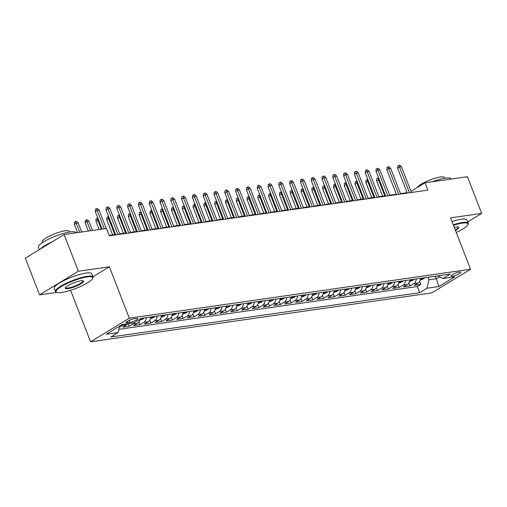 <?xml version="1.0" encoding="UTF-8"?>
<svg xmlns="http://www.w3.org/2000/svg" width="507" height="507" viewBox="0 0 507 507"><rect width="100%" height="100%" fill="white"/><g stroke="black" fill="none" stroke-linecap="round" stroke-linejoin="round"><path stroke-width="0.76" d="M459.279 272.088A5.146 1.052 158.8 0 0 453.879 273.869A5.146 1.052 158.8 0 0 451.129 275.992A5.146 1.052 158.8 0 0 452.58 276.176A5.146 1.052 158.8 0 0 457.979 274.388A5.146 1.052 158.8 0 0 460.73 272.265A5.146 1.052 158.8 0 0 459.279 272.088M90.563 341.813L431.78 292.881L470.54 269.249L129.323 318.181L90.563 341.813L70.631 290.422L71.043 290.169M92.933 276.828L109.392 266.796L78.344 271.245L39.59 294.871L56.771 292.412M69.947 290.524L70.631 290.422M39.59 294.871L25.35 258.171L64.11 234.538L78.344 271.245M127.777 323.726A6.433 4.728 81.8 0 1 126.585 324.81L122.764 327.142L129.241 326.216L128.252 323.662M139.748 319.378A6.433 4.728 -98.2 0 1 137.384 323.263L133.556 325.595L140.04 324.664L138.893 321.711M150.649 317.027A6.433 4.728 -98.2 0 1 148.183 321.717L144.356 324.049L150.839 323.117L149.692 320.164M161.448 315.481A6.433 4.728 -98.2 0 1 158.976 320.164L155.155 322.496L161.632 321.571L160.491 318.618M172.247 313.934A6.433 4.728 -98.2 0 1 169.775 318.618L165.954 320.95L172.431 320.018L171.284 317.065M183.04 312.382A6.433 4.728 -98.2 0 1 180.574 317.071L176.753 319.404L183.23 318.472L182.083 315.519M193.839 310.835A6.433 4.728 -98.2 0 1 191.373 315.519L187.552 317.851L194.029 316.926L192.882 313.972M204.638 309.289A6.433 4.728 -98.2 0 1 202.173 313.972L198.345 316.305L204.828 315.373L203.681 312.42M215.437 307.736A6.433 4.728 -98.2 0 1 212.972 312.426L209.144 314.758L215.627 313.827L214.48 310.873M226.236 306.19A6.433 4.728 -98.2 0 1 223.764 310.873L219.943 313.206L226.42 312.28L225.279 309.327M237.035 304.644A6.433 4.728 -98.2 0 1 234.564 309.327L230.742 311.659L237.219 310.728L236.072 307.774M247.828 303.091A6.433 4.728 -98.2 0 1 245.363 307.781L241.541 310.113L248.018 309.181L246.871 306.228M258.627 301.545A6.433 4.728 -98.2 0 1 256.162 306.228L252.34 308.56L258.817 307.635L257.67 304.682M269.426 299.998A6.433 4.728 -98.2 0 1 266.961 304.682L263.133 307.014L269.616 306.082L268.469 303.129M280.225 298.446A6.433 4.728 -98.2 0 1 277.754 303.135L273.932 305.468L280.409 304.536L279.268 301.583M291.024 296.899A6.433 4.728 -98.2 0 1 288.553 301.583L284.731 303.915L291.208 302.99L290.067 300.036M301.823 295.347A6.433 4.728 -98.2 0 1 299.352 300.036L295.53 302.368L302.007 301.437L300.86 298.484M312.616 293.8A6.433 4.728 -98.2 0 1 310.151 298.49L306.329 300.822L312.806 299.891L311.659 296.937M323.415 292.254A6.433 4.728 -98.2 0 1 320.95 296.937L317.129 299.269L323.605 298.344L322.458 295.391M334.214 290.701A6.433 4.728 -98.2 0 1 331.749 295.391L327.921 297.723L334.405 296.791L333.257 293.838M345.014 289.155A6.433 4.728 -98.2 0 1 342.542 293.845L338.72 296.17L345.197 295.245L344.057 292.292M355.813 287.608A6.433 4.728 -98.2 0 1 353.341 292.292L349.519 294.624L355.996 293.699L354.856 290.745M366.612 286.056A6.433 4.728 -98.2 0 1 364.14 290.745L360.319 293.078L366.795 292.146L365.648 289.193M377.404 284.509A6.433 4.728 -98.2 0 1 374.939 289.199L371.118 291.525L377.595 290.6L376.448 287.646M388.204 282.963A6.433 4.728 -98.2 0 1 385.738 287.646L381.91 289.979L388.394 289.053L387.247 286.1M399.003 281.41A6.433 4.728 -98.2 0 1 396.537 286.1L392.71 288.432L399.193 287.501L398.046 284.547M409.802 279.864A6.433 4.728 -98.2 0 1 407.33 284.554L403.509 286.88L409.986 285.954L408.845 283.001M64.11 234.538L106.489 228.461L109.335 235.806L427.876 190.125L425.031 182.78L410.987 191.342M127.555 322.731L129.931 322.395A4.988 1.014 158.8 0 0 135.16 320.665A4.988 1.014 158.8 0 0 137.828 318.611A4.988 1.014 158.8 0 0 136.421 318.434L134.051 318.776A4.988 1.014 158.8 0 0 128.816 320.506A4.988 1.014 158.8 0 0 126.154 322.56A4.988 1.014 158.8 0 0 127.555 322.731L127.067 321.482M437.718 275.859L442.922 278.533L450.254 274.065L141.434 318.352L134.102 322.82L122.225 324.524L106.299 334.233L118.175 332.529L110.843 336.997L419.669 292.71L427.002 288.242L428.916 279.813L436.47 278.73L439.594 276.828M442.922 278.533L454.798 276.828L438.878 286.537L427.002 288.242M123.455 324.347A6.433 4.728 81.8 0 1 122.263 325.431L119.392 327.186M118.904 329.335L417.28 286.544L420.785 284.408L419.644 281.455M420.601 278.318A6.433 4.728 -98.2 0 1 418.129 283.001L414.308 285.333L420.785 284.408M416.279 278.939A6.433 4.728 81.8 0 1 413.813 283.622L409.986 285.954M405.48 280.485A6.433 4.728 81.8 0 1 403.014 285.168L399.193 287.501M394.68 282.031A6.433 4.728 81.8 0 1 392.215 286.721L388.394 289.053M383.888 283.584A6.433 4.728 81.8 0 1 381.416 288.268L377.595 290.6M373.089 285.13A6.433 4.728 81.8 0 1 370.617 289.814L366.795 292.146M362.29 286.677A6.433 4.728 81.8 0 1 359.824 291.367L355.996 293.699M351.49 288.23A6.433 4.728 81.8 0 1 349.025 292.913L345.197 295.245M340.691 289.776A6.433 4.728 81.8 0 1 338.226 294.459L334.405 296.791M329.899 291.322A6.433 4.728 81.8 0 1 327.427 296.012L323.605 298.344M319.099 292.875A6.433 4.728 81.8 0 1 316.628 297.558L312.806 299.891M308.3 294.421A6.433 4.728 81.8 0 1 305.829 299.105L302.007 301.437M297.501 295.968A6.433 4.728 81.8 0 1 295.036 300.657L291.208 302.99M286.702 297.52A6.433 4.728 81.8 0 1 284.237 302.204L280.409 304.536M275.903 299.067A6.433 4.728 81.8 0 1 273.438 303.75L269.616 306.082M265.11 300.613A6.433 4.728 81.8 0 1 262.639 305.303L258.817 307.635M254.311 302.166A6.433 4.728 81.8 0 1 251.84 306.849L248.018 309.181M243.512 303.712A6.433 4.728 81.8 0 1 241.04 308.395L237.219 310.728M232.713 305.258A6.433 4.728 81.8 0 1 230.248 309.948L226.42 312.28M221.914 306.811A6.433 4.728 81.8 0 1 219.449 311.494L215.627 313.827M211.115 308.357A6.433 4.728 81.8 0 1 208.65 313.041L204.828 315.373M200.322 309.904A6.433 4.728 81.8 0 1 197.85 314.594L194.029 316.926M189.523 311.456A6.433 4.728 81.8 0 1 187.051 316.14L183.23 318.472M178.724 313.003A6.433 4.728 81.8 0 1 176.259 317.686L172.431 320.018M167.925 314.549A6.433 4.728 81.8 0 1 165.459 319.239L161.632 321.571M157.126 316.102A6.433 4.728 81.8 0 1 154.66 320.785L150.839 323.117M146.327 317.648A6.433 4.728 81.8 0 1 143.861 322.332L140.04 324.664M134.349 322.667A6.433 4.728 81.8 0 1 133.062 323.884L129.241 326.216M467.727 221.895L481.65 213.409L467.41 176.702L425.031 182.78M481.65 213.409L450.603 217.864L470.54 269.249M109.392 266.796L129.323 318.181M407.121 192.679L400.473 193.63M396.322 194.225L389.674 195.176M385.523 195.772L378.875 196.729M374.724 197.324L368.082 198.275M363.925 198.871L357.283 199.821M353.132 200.417L346.484 201.374M342.333 201.97L335.685 202.92M331.534 203.516L324.886 204.467M320.735 205.062L314.087 206.019M309.935 206.615L303.294 207.566M299.136 208.162L292.495 209.112M288.344 209.708L281.696 210.665M277.544 211.261L270.896 212.211M266.745 212.807L260.097 213.758M255.946 214.353L249.298 215.31M245.147 215.906L238.505 216.857M234.348 217.452L227.706 218.403M223.555 218.999L216.907 219.956M212.756 220.551L206.108 221.502M201.957 222.098L195.309 223.048M191.158 223.644L184.51 224.601M180.359 225.197L173.717 226.147M169.56 226.743L162.918 227.694M158.767 228.289L152.119 229.246M147.968 229.842L141.32 230.793M137.169 231.388L130.521 232.339M126.37 232.935L119.722 233.892M115.571 234.488L109.182 235.4M435.481 276.182L438.878 286.537M427.927 277.266L428.916 279.813M119.639 326.102L118.175 332.529M417.28 286.544L419.669 292.71M104.29 228.777L97.167 210.418L95.284 211.565L95.392 209.34L96.444 208.7L97.167 210.418L99.112 210.139L106.236 228.499M95.284 211.565L102.084 229.094M96.444 208.7L97.521 208.548L99.112 210.139M74.333 224.341L74.447 222.11L75.492 221.477L76.57 221.318L78.16 222.909L76.221 223.188L74.333 224.341L77.546 232.612M75.492 221.477L79.751 232.295M78.16 222.909L81.697 232.016M87.204 276.923A19.627 3.999 158.8 0 0 64.921 284.573A19.627 3.999 158.8 0 0 56.835 292.438A19.627 3.999 158.8 0 0 61.645 292.507A19.627 3.999 158.8 0 0 80.461 286.531A19.627 3.999 158.8 0 0 92.623 278.552A19.627 3.999 158.8 0 0 87.204 276.923M56.835 292.438L56.226 292.184A20.109 4.1 -21.2 0 1 55.51 291.55A20.109 4.1 -21.2 0 1 66.252 283.267A20.109 4.1 -21.2 0 1 87.35 276.296A20.109 4.1 -21.2 0 1 93.003 277.006A20.109 4.1 -21.2 0 1 92.901 277.963L92.623 278.552M80.816 280.821A9.81 2.003 -21.2 0 1 83.224 280.859A9.81 2.003 -21.2 0 1 79.181 284.788A9.81 2.003 -21.2 0 1 68.039 288.616A9.81 2.003 -21.2 0 1 65.327 287.799A9.81 2.003 -21.2 0 1 71.411 283.812A9.81 2.003 -21.2 0 1 80.816 280.821M65.53 287.482A9.329 1.901 158.8 0 0 65.555 287.653A9.329 1.901 158.8 0 0 68.179 287.982A9.329 1.901 158.8 0 0 77.97 284.744A9.329 1.901 158.8 0 0 82.952 280.903A9.329 1.901 158.8 0 0 82.856 280.758M39.273 249.678L38.31 247.207A20.109 4.1 -21.2 0 1 49.052 238.93A20.109 4.1 -21.2 0 1 70.15 231.953A20.109 4.1 -21.2 0 1 75.803 232.662L75.879 232.852M40.573 248.886A20.109 4.1 -21.2 0 1 52.208 241.795M42.531 242.517L42.252 241.795A14.475 2.953 -21.2 0 1 49.984 235.831A14.475 2.953 -21.2 0 1 65.175 230.812A14.475 2.953 -21.2 0 1 69.244 231.325L69.529 232.048M55.51 291.55L54.255 288.318A20.109 4.1 -21.2 0 1 64.997 280.041A20.109 4.1 -21.2 0 1 86.095 273.064A20.109 4.1 -21.2 0 1 91.748 273.774L93.003 277.006M456.268 232.453A19.627 3.999 158.8 0 0 467.853 224.74A19.627 3.999 158.8 0 0 462.435 223.118A19.627 3.999 158.8 0 0 453.492 225.311M453.283 224.772A20.109 4.1 -21.2 0 1 462.58 222.484A20.109 4.1 -21.2 0 1 468.234 223.194A20.109 4.1 -21.2 0 1 468.132 224.151L467.853 224.74M454.285 227.351A9.81 2.003 -21.2 0 1 456.047 227.009A9.81 2.003 -21.2 0 1 458.455 227.047A9.81 2.003 -21.2 0 1 455.476 230.412M455.261 229.861A9.329 1.901 158.8 0 0 458.182 227.092A9.329 1.901 158.8 0 0 458.087 226.946M432.306 181.74A20.109 4.1 -21.2 0 1 445.38 178.147A20.109 4.1 -21.2 0 1 451.034 178.857L451.11 179.041M417.527 187.356A14.475 2.953 -21.2 0 1 426.431 181.455A14.475 2.953 -21.2 0 1 440.406 177A14.475 2.953 -21.2 0 1 444.474 177.513L444.759 178.242M452.035 221.54A20.109 4.1 -21.2 0 1 461.326 219.252A20.109 4.1 -21.2 0 1 466.979 219.968L468.234 223.194M117.935 234.57L107.966 208.865L106.083 210.018L106.191 207.794L107.243 207.154L107.966 208.865L109.911 208.592L119.88 234.291M106.083 210.018L115.729 234.887M107.243 207.154L108.321 206.995L109.911 208.592M128.734 233.024L118.765 207.319L116.883 208.472L116.99 206.241L118.036 205.608L118.765 207.319L120.71 207.04L130.679 232.745M116.883 208.472L126.528 233.34M118.036 205.608L119.12 205.449L120.71 207.04M139.533 231.471L129.564 205.772L127.675 206.919L127.789 204.695L128.835 204.055L129.564 205.772L131.509 205.493L141.478 231.192M127.675 206.919L137.327 231.788M128.835 204.055L129.919 203.903L131.509 205.493M150.332 229.925L140.363 204.22L138.474 205.373L138.588 203.149L139.634 202.508L140.363 204.22L142.302 203.947L152.277 229.646M138.474 205.373L148.12 230.241M139.634 202.508L140.712 202.35L142.302 203.947M85.132 222.788L85.246 220.564L86.291 219.924L87.369 219.772L88.959 221.363L87.02 221.641L85.132 222.788L88.345 231.065M86.291 219.924L90.55 230.748M88.959 221.363L92.496 230.47M139.495 320.399L143.126 318.903A4.265 3.131 -98.2 0 0 144.026 317.978M140.496 318.719C140.211 319.391 140.642 319.328 141.789 318.535A4.265 3.131 -98.2 0 0 141.973 318.269M98.548 219.987L95.931 221.242L99.138 229.519M95.931 221.242L96.038 219.018L97.09 218.378L101.349 229.202M97.09 218.378L97.883 218.263M150.294 318.852L153.925 317.35A4.265 3.131 -98.2 0 0 154.825 316.431M151.479 316.907A4.265 3.131 81.8 0 1 151.289 317.173C151.01 317.845 151.441 317.781 152.588 316.989A4.265 3.131 -98.2 0 0 152.772 316.723M151.289 317.173L151.099 317.578M109.347 218.441L106.73 219.696L112.63 234.906M106.73 219.696L106.838 217.465L107.89 216.831L114.835 234.589M107.89 216.831L108.682 216.717M161.093 317.3L164.718 315.804A4.265 3.131 -98.2 0 0 165.624 314.879M162.278 315.36A4.265 3.131 81.8 0 1 162.088 315.62C161.809 316.292 162.24 316.235 163.387 315.436A4.265 3.131 -98.2 0 0 163.571 315.177M162.088 315.62L161.891 316.026M120.146 216.888L117.529 218.143L123.429 233.359M117.529 218.143L117.637 215.919L118.682 215.279L125.635 233.043M118.682 215.279L119.481 215.164M161.131 228.378L151.162 202.673L149.273 203.827L149.388 201.596L150.433 200.962L151.162 202.673L153.101 202.394L163.07 228.099M149.273 203.827L158.919 228.695M150.433 200.962L151.511 200.804L153.101 202.394M171.892 315.753L175.517 314.258A4.265 3.131 -98.2 0 0 176.423 313.332M173.077 313.814A4.265 3.131 81.8 0 1 172.887 314.074C172.602 314.746 173.039 314.682 174.18 313.89A4.265 3.131 -98.2 0 0 174.37 313.624M172.887 314.074L172.691 314.479M130.945 215.342L128.322 216.597L134.228 231.813M128.322 216.597L128.436 214.372L129.481 213.732L136.434 231.496M129.481 213.732L130.274 213.618M171.924 226.825L161.955 201.127L160.073 202.274L160.18 200.05L161.232 199.409L161.955 201.127L163.9 200.848L173.869 226.547M160.073 202.274L169.718 227.142M161.232 199.409L162.31 199.257L163.9 200.848M182.685 314.207L186.316 312.705A4.265 3.131 -98.2 0 0 187.222 311.786M183.87 312.261A4.265 3.131 81.8 0 1 183.686 312.527C183.401 313.199 183.832 313.136 184.979 312.344A4.265 3.131 -98.2 0 0 185.169 312.078M183.686 312.527L183.49 312.933M141.745 213.796L139.121 215.05L145.021 230.26M139.121 215.05L139.235 212.82L140.281 212.186L147.233 229.944M140.281 212.186L141.073 212.072M182.723 225.279L172.754 199.574L170.872 200.728L170.979 198.503L172.031 197.863L172.754 199.574L174.7 199.295L184.668 225M170.872 200.728L180.517 225.596M172.031 197.863L173.109 197.705L174.7 199.295M193.484 312.654L197.115 311.159A4.265 3.131 -98.2 0 0 198.015 310.233M194.669 310.715A4.265 3.131 81.8 0 1 194.485 310.975C194.2 311.647 194.631 311.59 195.778 310.791A4.265 3.131 -98.2 0 0 195.968 310.531M194.485 310.975L194.289 311.38M152.537 212.243L149.92 213.498L155.82 228.714M149.92 213.498L150.034 211.273L151.08 210.633L158.032 228.397M151.08 210.633L151.872 210.519M193.522 223.733L183.553 198.028L181.671 199.181L181.779 196.95L182.824 196.31L183.553 198.028L185.499 197.749L195.468 223.454M181.671 199.181L191.316 224.05M182.824 196.31L183.908 196.158L185.499 197.749M204.283 311.108L207.914 309.612A4.265 3.131 -98.2 0 0 208.814 308.687M205.468 309.169A4.265 3.131 81.8 0 1 205.278 309.428C204.999 310.1 205.43 310.037 206.577 309.245A4.265 3.131 -98.2 0 0 206.761 308.978M205.278 309.428L205.088 309.834M163.336 210.697L160.719 211.951L166.619 227.168M160.719 211.951L160.827 209.727L161.879 209.087L168.831 226.851M161.879 209.087L162.671 208.973M204.321 222.18L194.352 196.482L192.464 197.629L192.578 195.404L193.623 194.764L194.352 196.482L196.298 196.203L206.267 221.901M192.464 197.629L202.109 222.497M193.623 194.764L194.707 194.612L196.298 196.203M215.082 309.562L218.713 308.06A4.265 3.131 -98.2 0 0 219.613 307.141M216.267 307.616A4.265 3.131 81.8 0 1 216.077 307.882C215.798 308.554 216.229 308.49 217.376 307.692A4.265 3.131 -98.2 0 0 217.56 307.432M216.077 307.882L215.887 308.288M174.135 209.15L171.518 210.405L177.418 225.615M171.518 210.405L171.626 208.174L172.672 207.54L179.624 225.298M172.672 207.54L173.47 207.426M215.12 220.634L205.151 194.929L203.263 196.082L203.377 193.858L204.422 193.218L205.151 194.929L207.09 194.65L217.059 220.355M203.263 196.082L212.908 220.951M204.422 193.218L205.5 193.059L207.09 194.65M225.881 308.009L229.506 306.513A4.265 3.131 -98.2 0 0 230.412 305.588M227.066 306.07A4.265 3.131 81.8 0 1 226.876 306.329C226.597 307.001 227.028 306.944 228.175 306.146A4.265 3.131 -98.2 0 0 228.359 305.886M226.876 306.329L226.68 306.735M184.935 207.597L182.317 208.852L188.217 224.069M182.317 208.852L182.425 206.628L183.471 205.988L190.423 223.752M183.471 205.988L184.263 205.874M225.919 219.087L215.95 193.382L214.062 194.536L214.176 192.305L215.222 191.665L215.95 193.382L217.89 193.104L227.858 218.809M214.062 194.536L223.707 219.404M215.222 191.665L216.299 191.513L217.89 193.104M236.68 306.462L240.305 304.967A4.265 3.131 -98.2 0 0 241.212 304.042M237.859 304.523A4.265 3.131 81.8 0 1 237.675 304.783C237.39 305.455 237.827 305.391 238.968 304.599A4.265 3.131 -98.2 0 0 239.158 304.333M237.675 304.783L237.479 305.189M195.734 206.051L193.11 207.306L199.017 222.522M193.11 207.306L193.224 205.082L194.27 204.441L201.222 222.205M194.27 204.441L195.062 204.327M236.712 217.535L226.743 191.836L224.861 192.983L224.969 190.759L226.021 190.119L226.743 191.836L228.689 191.557L238.658 217.256M224.861 192.983L234.507 217.852M226.021 190.119L227.098 189.967L228.689 191.557M247.473 304.916L251.104 303.414A4.265 3.131 -98.2 0 0 252.004 302.495M248.658 302.971A4.265 3.131 81.8 0 1 248.474 303.237C248.189 303.908 248.62 303.845 249.767 303.047A4.265 3.131 -98.2 0 0 249.957 302.787M248.474 303.237L248.278 303.636M206.533 204.505L203.909 205.76L209.809 220.97M203.909 205.76L204.023 203.529L205.069 202.895L212.021 220.653M205.069 202.895L205.861 202.781M247.511 215.988L237.542 190.283L235.66 191.437L235.768 189.212L236.813 188.572L237.542 190.283L239.488 190.005L249.457 215.709M235.66 191.437L245.306 216.305M236.813 188.572L237.897 188.414L239.488 190.005M258.272 303.363L261.904 301.868A4.265 3.131 -98.2 0 0 262.803 300.943M259.457 301.424A4.265 3.131 81.8 0 1 259.273 301.684C258.988 302.356 259.419 302.299 260.566 301.5A4.265 3.131 -98.2 0 0 260.756 301.24M259.273 301.684L259.077 302.09M217.326 202.952L214.708 204.207L220.608 219.423M214.708 204.207L214.816 201.982L215.868 201.342L222.82 219.106M215.868 201.342L216.66 201.228M258.31 214.442L248.341 188.737L246.459 189.891L246.567 187.66L247.612 187.02L248.341 188.737L250.287 188.458L260.256 214.163M246.459 189.891L256.105 214.759M247.612 187.02L248.696 186.868L250.287 188.458M269.071 301.817L272.703 300.321A4.265 3.131 -98.2 0 0 273.603 299.396M270.256 299.878A4.265 3.131 81.8 0 1 270.066 300.138C269.787 300.809 270.218 300.746 271.365 299.954A4.265 3.131 -98.2 0 0 271.549 299.688M270.066 300.138L269.876 300.543M228.125 201.406L225.507 202.661L231.407 217.877M225.507 202.661L225.615 200.436L226.667 199.796L233.619 217.56M226.667 199.796L227.459 199.682M269.109 212.889L259.14 187.191L257.252 188.338L257.366 186.113L258.412 185.473L259.14 187.191L261.086 186.912L271.055 212.61M257.252 188.338L266.897 213.206M258.412 185.473L259.495 185.321L261.086 186.912M279.87 300.271L283.502 298.769A4.265 3.131 -98.2 0 0 284.402 297.85M281.055 298.325A4.265 3.131 81.8 0 1 280.865 298.591C280.586 299.263 281.017 299.2 282.165 298.401A4.265 3.131 -98.2 0 0 282.348 298.141M280.865 298.591L280.675 298.991M238.924 199.859L236.306 201.114L242.207 216.324M236.306 201.114L236.414 198.883L237.46 198.25L244.412 216.007M237.46 198.25L238.258 198.136M279.908 211.343L269.939 185.638L268.051 186.791L268.165 184.567L269.211 183.927L269.939 185.638L271.879 185.359L281.848 211.064M268.051 186.791L277.697 211.66M269.211 183.927L270.288 183.768L271.879 185.359M290.669 298.718L294.294 297.222A4.265 3.131 -98.2 0 0 295.201 296.297M291.855 296.779A4.265 3.131 81.8 0 1 291.664 297.039C291.386 297.71 291.817 297.653 292.964 296.855A4.265 3.131 -98.2 0 0 293.147 296.595M291.664 297.039L291.468 297.444M249.723 198.307L247.105 199.562L253.006 214.778M247.105 199.562L247.213 197.337L248.259 196.697L255.211 214.461M248.259 196.697L249.051 196.583M290.707 209.797L280.739 184.092L278.85 185.245L278.958 183.014L280.01 182.374L280.739 184.092L282.678 183.813L292.647 209.518M278.85 185.245L288.496 210.113M280.01 182.374L281.087 182.222L282.678 183.813M301.462 297.172L305.094 295.676A4.265 3.131 -98.2 0 0 306 294.751M302.647 295.232A4.265 3.131 81.8 0 1 302.464 295.492C302.178 296.164 302.616 296.101 303.756 295.308A4.265 3.131 -98.2 0 0 303.947 295.042M302.464 295.492L302.267 295.898M260.522 196.76L257.898 198.015L263.805 213.232M257.898 198.015L258.012 195.791L259.058 195.151L266.01 212.915M259.058 195.151L259.85 195.037M301.5 208.244L291.531 182.545L289.649 183.692L289.757 181.468L290.809 180.828L291.531 182.545L293.477 182.267L303.446 207.965M289.649 183.692L299.295 208.561M290.809 180.828L291.886 180.676L293.477 182.267M312.261 295.625L315.893 294.123A4.265 3.131 -98.2 0 0 316.793 293.204M313.446 293.68A4.265 3.131 81.8 0 1 313.263 293.946C312.977 294.618 313.408 294.554 314.555 293.756A4.265 3.131 -98.2 0 0 314.746 293.496M313.263 293.946L313.066 294.345M271.321 195.214L268.697 196.469L274.598 211.679M268.697 196.469L268.811 194.238L269.857 193.598L276.809 211.362M269.857 193.598L270.649 193.49M312.299 206.698L302.33 180.993L300.448 182.146L300.556 179.922L301.602 179.282L302.33 180.993L304.276 180.714L314.245 206.419M300.448 182.146L310.094 207.014M301.602 179.282L302.685 179.123L304.276 180.714M323.06 294.073L326.692 292.577A4.265 3.131 -98.2 0 0 327.592 291.652M324.246 292.133A4.265 3.131 81.8 0 1 324.062 292.393C323.777 293.065 324.207 293.008 325.355 292.209A4.265 3.131 -98.2 0 0 325.545 291.95M324.062 292.393L323.865 292.799M282.114 193.661L279.496 194.916L285.397 210.132M279.496 194.916L279.604 192.692L280.656 192.052L287.608 209.816M280.656 192.052L281.448 191.938M323.098 205.151L313.13 179.446L311.247 180.593L311.355 178.369L312.401 177.729L313.13 179.446L315.075 179.167L325.044 204.872M311.247 180.593L320.893 205.468M312.401 177.729L313.484 177.577L315.075 179.167M333.859 292.526L337.491 291.024A4.265 3.131 -98.2 0 0 338.391 290.105M335.045 290.587A4.265 3.131 81.8 0 1 334.854 290.847C334.576 291.519 335.007 291.455 336.154 290.663A4.265 3.131 -98.2 0 0 336.337 290.397M334.854 290.847L334.664 291.252M292.913 192.115L290.296 193.37L296.196 208.586M290.296 193.37L290.403 191.145L291.455 190.505L298.401 208.269M291.455 190.505L292.247 190.391M333.898 203.599L323.929 177.9L322.04 179.047L322.154 176.823L323.2 176.183L323.929 177.9L325.874 177.621L335.843 203.32M322.04 179.047L331.686 203.915M323.2 176.183L324.277 176.03L325.874 177.621M344.659 290.98L348.29 289.478A4.265 3.131 -98.2 0 0 349.19 288.559M345.844 289.034A4.265 3.131 81.8 0 1 345.654 289.301C345.375 289.972 345.806 289.909 346.953 289.11A4.265 3.131 -98.2 0 0 347.137 288.851M345.654 289.301L345.463 289.7M303.712 190.569L301.095 191.823L306.995 207.033M301.095 191.823L301.202 189.593L302.248 188.953L309.2 206.717M302.248 188.953L303.047 188.845M344.697 202.052L334.728 176.347L332.839 177.501L332.953 175.276L333.999 174.636L334.728 176.347L336.667 176.068L346.636 201.773M332.839 177.501L342.485 202.369M333.999 174.636L335.076 174.478L336.667 176.068M355.458 289.427L359.083 287.932A4.265 3.131 -98.2 0 0 359.989 287.006M356.643 287.488A4.265 3.131 81.8 0 1 356.453 287.748C356.168 288.42 356.605 288.363 357.752 287.564A4.265 3.131 -98.2 0 0 357.936 287.304M356.453 287.748L356.256 288.153M314.511 189.016L311.887 190.271L317.794 205.487M311.887 190.271L312.001 188.046L313.047 187.406L319.999 205.17M313.047 187.406L313.839 187.292M355.496 200.506L345.527 174.801L343.638 175.948L343.746 173.724L344.798 173.083L345.527 174.801L347.466 174.522L357.435 200.227M343.638 175.948L353.284 200.823M344.798 173.083L345.875 172.931L347.466 174.522M366.25 287.881L369.882 286.379A4.265 3.131 -98.2 0 0 370.788 285.46M367.436 285.942A4.265 3.131 81.8 0 1 367.252 286.202C366.967 286.873 367.398 286.81 368.545 286.018A4.265 3.131 -98.2 0 0 368.735 285.752M367.252 286.202L367.055 286.607M325.31 187.47L322.686 188.724L328.587 203.941M322.686 188.724L322.801 186.5L323.846 185.86L330.798 203.624M323.846 185.86L324.638 185.746M366.288 198.953L356.32 173.255L354.437 174.402L354.545 172.177L355.597 171.537L356.32 173.255L358.265 172.976L368.234 198.674M354.437 174.402L364.083 199.27M355.597 171.537L356.674 171.385L358.265 172.976M377.05 286.335L380.681 284.833A4.265 3.131 -98.2 0 0 381.581 283.914M378.235 284.389A4.265 3.131 81.8 0 1 378.051 284.655C377.766 285.327 378.197 285.264 379.344 284.465A4.265 3.131 -98.2 0 0 379.534 284.205M378.051 284.655L377.854 285.054M336.109 185.923L333.486 187.178L339.386 202.388M333.486 187.178L333.6 184.947L334.645 184.307L341.598 202.071M334.645 184.307L335.438 184.199M377.088 197.407L367.119 171.702L365.236 172.855L365.344 170.631L366.39 169.991L367.119 171.702L369.064 171.423L379.033 197.128M365.236 172.855L374.882 197.724M366.39 169.991L367.474 169.832L369.064 171.423M387.849 284.782L391.48 283.286A4.265 3.131 -98.2 0 0 392.38 282.361M389.034 282.843A4.265 3.131 81.8 0 1 388.85 283.102C388.565 283.774 388.996 283.711 390.143 282.919A4.265 3.131 -98.2 0 0 390.333 282.659M388.85 283.102L388.654 283.508M346.902 184.371L344.285 185.625L350.185 200.842M344.285 185.625L344.392 183.401L345.444 182.761L352.397 200.525M345.444 182.761L346.237 182.647M387.887 195.86L377.918 170.156L376.029 171.303L376.143 169.078L377.189 168.438L377.918 170.156L379.863 169.877L389.832 195.582M376.029 171.303L385.681 196.177M377.189 168.438L378.273 168.286L379.863 169.877M398.648 283.236L402.279 281.734A4.265 3.131 -98.2 0 0 403.179 280.815M399.833 281.296A4.265 3.131 81.8 0 1 399.643 281.556C399.364 282.228 399.795 282.165 400.942 281.372A4.265 3.131 -98.2 0 0 401.126 281.106M399.643 281.556L399.453 281.962M357.701 182.824L355.084 184.079L360.984 199.295M355.084 184.079L355.192 181.855L356.244 181.214L363.189 198.978M356.244 181.214L357.036 181.1M398.686 194.308L388.717 168.609L386.828 169.756L386.942 167.532L387.988 166.892L388.717 168.609L390.663 168.33L400.631 194.029M386.828 169.756L396.474 194.625M387.988 166.892L389.065 166.74L390.663 168.33M409.447 281.689L413.078 280.187A4.265 3.131 -98.2 0 0 413.978 279.268M410.632 279.744A4.265 3.131 81.8 0 1 410.442 280.01C410.163 280.682 410.594 280.618 411.741 279.82A4.265 3.131 -98.2 0 0 411.925 279.56M410.442 280.01L410.252 280.409M368.5 181.278L365.883 182.533L371.783 197.743M365.883 182.533L365.991 180.302L367.036 179.662L373.989 197.426M367.036 179.662L367.835 179.554M409.485 192.761L399.516 167.057L397.627 168.21L397.742 165.985L398.787 165.345L399.516 167.057L401.455 166.778L411.424 192.483M397.627 168.21L407.273 193.078M398.787 165.345L399.865 165.187L401.455 166.778M420.246 280.137L423.871 278.641A4.265 3.131 -98.2 0 0 424.777 277.716M421.431 278.197A4.265 3.131 81.8 0 1 421.241 278.457C420.956 279.129 421.393 279.065 422.54 278.273A4.265 3.131 -98.2 0 0 422.724 278.013M421.241 278.457L421.044 278.863M379.299 179.725L376.676 180.98L382.582 196.196M376.676 180.98L376.79 178.756L377.835 178.115L384.788 195.879M377.835 178.115L378.628 178.001M126.585 324.81L122.263 325.431M418.129 283.001L413.813 283.622M407.33 284.554L403.014 285.168M396.537 286.1L392.215 286.721M385.738 287.646L381.416 288.268M374.939 289.199L370.617 289.814M364.14 290.745L359.824 291.367M353.341 292.292L349.025 292.913M342.542 293.845L338.226 294.459M331.749 295.391L327.427 296.012M320.95 296.937L316.628 297.558M310.151 298.49L305.829 299.105M299.352 300.036L295.036 300.657M288.553 301.583L284.237 302.204M277.754 303.135L273.438 303.75M266.961 304.682L262.639 305.303M256.162 306.228L251.84 306.849M245.363 307.781L241.04 308.395M234.564 309.327L230.248 309.948M223.764 310.873L219.449 311.494M212.972 312.426L208.65 313.041M202.173 313.972L197.85 314.594M191.373 315.519L187.051 316.14M180.574 317.071L176.259 317.686M169.775 318.618L165.459 319.239M158.976 320.164L154.66 320.785M148.183 321.717L143.861 322.332M137.384 323.263L133.062 323.884M129.139 320.354L129.931 322.395M139.742 319.41L143.044 318.935M150.541 317.864L153.843 317.388M161.34 316.311L164.642 315.842M172.139 314.765L175.441 314.289M182.938 313.218L186.24 312.743M193.737 311.666L197.033 311.197M204.53 310.119L207.832 309.644M215.329 308.573L218.631 308.098M226.128 307.02L229.43 306.551M236.927 305.474L240.229 304.999M247.727 303.927L251.028 303.452M258.526 302.375L261.821 301.906M269.318 300.828L272.62 300.353M280.118 299.282L283.419 298.807M290.917 297.729L294.218 297.26M301.716 296.183L305.018 295.708M312.515 294.637L315.817 294.161M323.314 293.084L326.609 292.615M334.107 291.538L337.409 291.062M344.906 289.991L348.208 289.516M355.705 288.439L359.007 287.97M366.504 286.892L369.806 286.417M377.303 285.346L380.605 284.871M388.096 283.793L391.398 283.324M398.895 282.247L402.197 281.772M409.694 280.701L412.996 280.225M420.493 279.148L423.795 278.679"/></g></svg>
